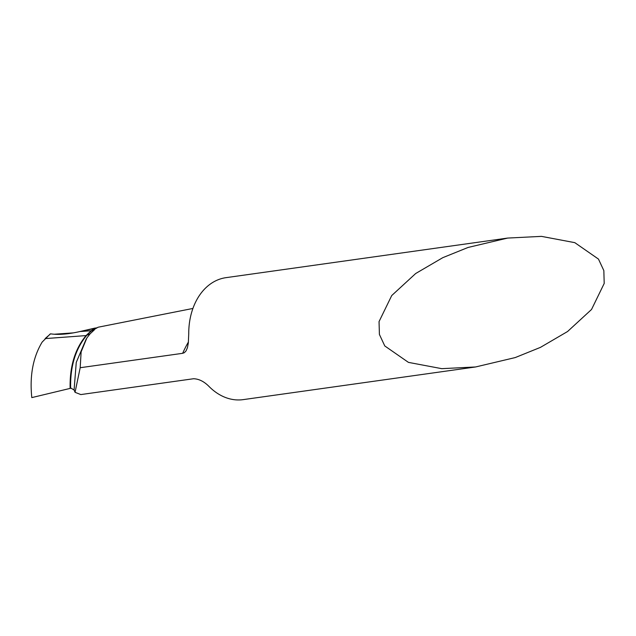 <?xml version="1.0" encoding="UTF-8"?>
<svg xmlns="http://www.w3.org/2000/svg" width="636" height="636" viewBox="0 0 636 636"><rect width="100%" height="100%" fill="white"/><g stroke="black" fill="none" stroke-linecap="round" stroke-linejoin="round"><path stroke-width="0.95" d="M70.127 388.413C69.634 366.63 74.937 349.021 86.051 335.585L91.171 330.76L80.001 331.523L95.098 328.057L91.171 330.76L95.599 328.025A12.315 7.799 55.5 0 0 96.036 327.977A12.315 7.799 55.5 0 0 98.143 327.214L92.101 330.68A12.315 7.799 55.5 0 1 91.663 330.728L86.051 335.585C74.937 349.021 69.634 366.63 70.127 388.413L71.073 388.206L74.078 389.987L75.048 392.309L80.828 394.574L193.535 378.738C199.004 378.905 204.236 381.56 209.244 386.688A61.589 45.482 82 0 0 243.159 399.631L475.601 366.964L441.782 368.665L408.439 362.377L384.772 345.944L379.406 334.425L379.048 321.601L391.728 295.549L415.698 273.504L442.807 257.66L468.032 247.468L507.647 238.071L541.467 236.369L574.809 242.658L598.476 259.091L603.842 270.61L604.2 283.441L591.528 309.486L567.551 331.531L540.441 347.375L515.224 357.575L475.601 366.964M507.647 238.071L226.019 277.654A61.589 45.482 82 0 0 210.993 283.584A61.589 45.482 82 0 0 188.741 333.661L188.336 342.955L187.421 347.733L186.03 350.929L184.345 352.678L182.659 353.314L80.192 367.719L75.048 392.309M94.494 329.726L90.145 333.773L86.87 337.955L81.13 351.859L80.192 367.719M98.143 327.214L192.915 308.452M86.051 335.585L90.145 333.773M80.001 331.523C68.139 334.226 58.329 334.997 50.578 333.836L45.116 338.598L86.552 335.554C75.461 348.957 70.151 366.535 70.636 388.286L31.8 397.603C29.55 375.773 33.008 357.265 42.159 342.081L50.18 334.003M54.275 334.234L73.418 332.867M80.518 331.483L95.201 328.295M182.659 353.314A120.713 89.143 -98 0 1 188.439 341.969M95.599 328.025L91.663 330.728M86.202 338.996L76.264 362.377L74.078 389.987"/></g></svg>
